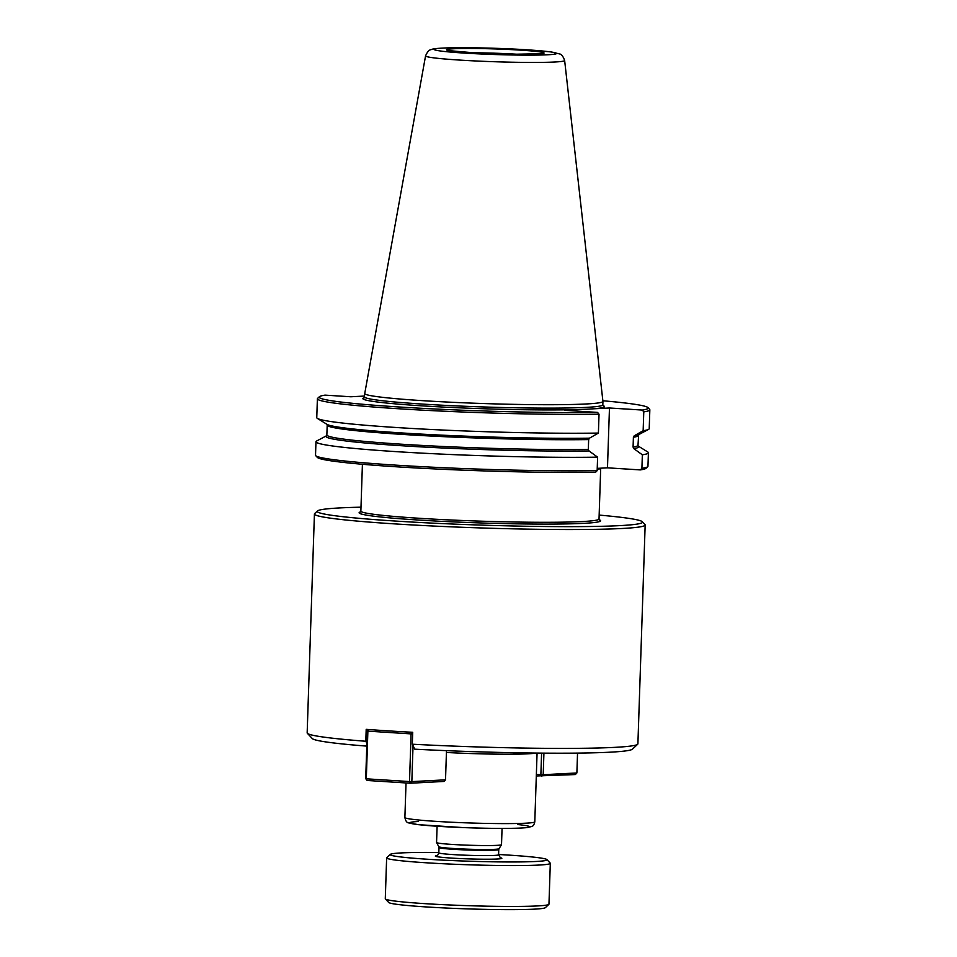 <?xml version="1.0" encoding="UTF-8"?>
<svg xmlns="http://www.w3.org/2000/svg" width="957" height="957" viewBox="0 0 957 957"><rect width="100%" height="100%" fill="white"/><g stroke="black" fill="none" stroke-linecap="round" stroke-linejoin="round"><path stroke-width="1.44" d="M366.878 743.398L365.801 741.256L366.196 729.342A165.465 8.41 1.9 0 0 412.73 732.296L412.323 744.211L414.812 749.175A160.345 8.158 -178.1 0 0 632.398 749.187L637.673 744.271A165.465 8.41 -178.1 0 1 614.621 747.369A165.465 8.41 -178.1 0 1 412.323 744.211M365.801 741.256A165.465 8.41 -178.1 0 1 307.364 733.313A165.465 8.41 -178.1 0 1 307.161 732.871L314.422 514.005A165.465 8.41 -178.1 0 1 314.65 513.586L317.461 510.954A162.726 8.278 -178.1 0 1 340.142 507.904A162.726 8.278 -178.1 0 1 360.992 507.186M366.782 746.113A160.345 8.158 -178.1 0 1 312.305 738.577L307.364 733.313M599.154 515.081A162.726 8.278 -178.1 0 1 642.326 521.732L644.958 524.544A165.465 8.41 -178.1 0 1 645.162 524.974L637.9 743.84A165.465 8.41 -178.1 0 1 637.673 744.271M642.326 521.732A162.726 8.278 -178.1 0 1 619.634 525.632A162.726 8.278 -178.1 0 1 432.624 523.132A162.726 8.278 -178.1 0 1 317.461 510.954M535.717 753.063A64.992 3.302 -178.1 0 1 527.953 753.817A64.992 3.302 -178.1 0 1 446.429 752.465A64.143 3.266 -178.1 0 0 527.211 753.769A64.143 3.266 -178.1 0 0 534.76 753.051M645.162 524.974A165.465 8.41 -178.1 0 1 621.883 528.503A165.465 8.41 -178.1 0 1 435.782 526.147A165.465 8.41 -178.1 0 1 314.422 514.005M603.018 405.601A120.869 6.149 -178.1 0 1 592.347 408.878L609.465 407.981L642.314 410.063L643.774 411.869L643.152 430.722L634.216 435.818L633.402 437.253L633.079 447.075L633.785 448.606L642.35 454.814L641.908 468.308L640.329 469.911L607.48 467.829L597.24 468.368M609.465 407.981L607.48 467.829M597.156 470.653A166.315 8.457 -178.1 0 1 420.554 466.585A166.315 8.457 -178.1 0 1 315.726 455.664L317.365 457.422A164.604 8.374 -178.1 0 0 420.901 468.224A164.604 8.374 -178.1 0 0 595.589 472.256L597.156 470.653L597.611 457.159L589.045 450.95L588.328 449.431L588.651 439.598L589.464 438.174L598.4 433.066L599.034 414.214L597.575 412.407L564.714 410.326L581.832 409.429A120.869 6.149 -178.1 0 1 435.842 406.665A120.869 6.149 -178.1 0 1 365.096 397.502M592.347 408.878A120.869 6.149 -178.1 0 1 581.832 409.429M364.665 396.042L350.848 396.772L325.033 395.133A164.604 8.374 -178.1 0 0 319.387 396.724L317.628 398.363A166.315 8.457 -178.1 0 0 317.389 398.782L316.767 417.647A166.315 8.457 -178.1 0 0 317.389 418.412A166.315 8.457 -178.1 0 0 424.693 429.155A166.315 8.457 -178.1 0 0 598.4 433.066M633.785 448.606A156.505 7.955 -178.1 0 0 638.283 446.106L647.793 451.991A166.315 8.457 -178.1 0 1 648.415 452.757L647.961 466.262A166.315 8.457 -178.1 0 1 647.733 466.681L645.975 468.32A164.604 8.374 -178.1 0 1 640.329 469.911M315.726 455.664A166.315 8.457 -178.1 0 1 315.523 455.233L315.966 441.727A166.315 8.457 -178.1 0 1 316.635 441.01L326.528 435.758A156.505 7.955 -178.1 0 0 413.962 446.488A156.505 7.955 -178.1 0 0 589.045 450.95M647.733 466.681A166.315 8.457 -178.1 0 1 641.908 468.308M597.611 457.159A166.315 8.457 -178.1 0 1 417.085 452.876A166.315 8.457 -178.1 0 1 315.966 441.727M648.415 452.757A166.315 8.457 -178.1 0 1 642.35 454.814M602.862 400.768A164.604 8.374 -178.1 0 1 647.985 407.622L649.636 409.381A166.315 8.457 -178.1 0 1 649.839 409.811L649.217 428.676A166.315 8.457 -178.1 0 1 648.535 429.406A166.315 8.457 -178.1 0 1 643.152 430.722M599.034 414.214A166.315 8.457 -178.1 0 1 418.508 409.931A166.315 8.457 -178.1 0 1 317.389 398.782M649.839 409.811A166.315 8.457 -178.1 0 1 643.774 411.869M647.985 407.622A164.604 8.374 -178.1 0 1 642.314 410.063M597.575 412.407A164.604 8.374 -178.1 0 1 415.182 407.945A164.604 8.374 -178.1 0 1 319.387 396.724M564.618 60.423A69.586 3.541 -178.1 0 1 564.642 60.482A69.586 3.541 -178.1 0 1 554.845 62.002A69.586 3.541 -178.1 0 1 476.335 60.997A69.586 3.541 -178.1 0 1 425.554 55.877A69.586 3.541 -178.1 0 1 425.554 55.865A69.586 3.541 -178.1 0 1 425.578 55.817M364.749 393.542A119.158 6.065 -178.1 0 0 452.147 402.287A119.158 6.065 -178.1 0 0 586.174 403.974A119.158 6.065 -178.1 0 0 602.934 401.438A119.158 6.065 -178.1 0 0 602.934 401.402L564.642 60.494A69.586 3.541 -178.1 0 1 564.642 60.494C563.147 56.367 561.46 54.19 559.594 53.939L551.088 51.929L526.888 49.788C502.114 48.185 467.243 47.324 448.462 47.85C432.875 48.376 432.169 49.238 431.033 49.68C429.143 49.8 427.324 51.869 425.566 55.865L364.749 393.494A119.158 6.065 -178.1 0 0 364.749 393.542L364.186 397.885L365.167 397.55M536.315 775.983L575.348 774.56L576.88 772.957L543.205 774.715L541.686 776.33L540.872 774.668L543.205 774.715L543.923 753.135M577.538 753.099L576.88 772.957M541.59 753.111L540.872 774.668L536.363 774.392M412.67 733.911L411.091 733.887L409.512 781.558L411.845 781.606L410.326 783.221L409.512 781.558L366.304 778.819L367.117 780.469L365.706 778.675L366.304 778.819L367.883 731.148L367.285 731.004L368.684 729.533M367.117 780.469L410.326 783.221L444 781.45L445.519 779.835L411.845 781.606L413.041 745.635M368.732 729.533L367.883 731.148L411.091 733.887L411.965 732.249M367.285 731.004L365.706 778.675M412.12 732.261L412.706 733.002M446.488 750.659L445.519 779.835M498.597 854.505A78.462 3.995 -178.1 0 1 546.914 859.601L550.215 863.106A81.883 4.163 -178.1 0 1 550.311 863.322L548.959 904.186A81.883 4.163 -178.1 0 1 548.84 904.401L545.323 907.679A78.462 3.995 -178.1 0 1 534.389 909.15A78.462 3.995 -178.1 0 1 448.067 908.121A78.462 3.995 -178.1 0 1 388.686 902.487L385.384 898.97A81.883 4.163 -178.1 0 1 385.288 898.755L386.64 857.891A81.883 4.163 -178.1 0 1 386.76 857.687L390.277 854.398A78.462 3.995 -178.1 0 1 401.21 852.926A78.462 3.995 -178.1 0 1 438.832 852.52M548.84 904.401A81.883 4.163 -178.1 0 1 537.439 905.932A81.883 4.163 -178.1 0 1 447.362 904.867A81.883 4.163 -178.1 0 1 385.384 898.97M502.054 828.415L501.516 844.66A32.49 1.651 -178.1 0 1 501.504 844.708A32.49 1.651 -178.1 0 1 496.946 845.354A32.49 1.651 -178.1 0 1 460.855 844.911A32.49 1.651 -178.1 0 1 436.583 842.555A32.49 1.651 -178.1 0 1 436.559 842.507L437.11 826.262M546.914 859.601A78.462 3.995 -178.1 0 1 535.968 861.479A78.462 3.995 -178.1 0 1 445.806 860.271A78.462 3.995 -178.1 0 1 390.277 854.398M550.311 863.322A81.883 4.163 -178.1 0 1 538.791 865.068A81.883 4.163 -178.1 0 1 446.704 863.908A81.883 4.163 -178.1 0 1 386.64 857.891M597.204 469.432A119.147 6.065 -178.1 0 0 600.697 468.188L599.022 519.017A119.147 6.065 -178.1 0 1 582.263 521.553A119.147 6.065 -178.1 0 1 448.247 519.866A119.147 6.065 -178.1 0 1 360.861 511.11L360.418 512.055L361.399 511.72M360.61 511.851A120.857 6.149 1.9 0 0 481.694 522.977A120.857 6.149 1.9 0 0 598.532 519.543M537.068 753.075L534.796 821.824A64.992 3.302 -178.1 0 1 525.644 823.199A64.992 3.302 -178.1 0 1 452.553 822.278A64.992 3.302 -178.1 0 1 404.883 817.505L406.031 782.946M517.462 824.515A59.872 3.05 -178.1 0 1 511.54 828.331A59.872 3.05 -178.1 0 1 432.672 825.939A59.872 3.05 -178.1 0 1 418.257 821.513M588.328 449.431A155.656 7.919 -178.1 0 1 420.147 445.316A155.656 7.919 -178.1 0 1 326.863 434.957L326.588 435.722M638.666 434.634L637.996 445.28A155.656 7.919 -178.1 0 1 633.079 447.075M588.651 439.598A155.656 7.919 -178.1 0 1 420.482 435.483A155.656 7.919 -178.1 0 1 327.186 425.123L326.863 434.957M638.319 435.447A155.656 7.919 -178.1 0 1 633.402 437.253M589.464 438.174A156.505 7.955 -178.1 0 1 426.69 434.394A156.505 7.955 -178.1 0 1 326.971 424.346L317.389 418.412M648.535 429.406L638.582 434.681A156.505 7.955 -178.1 0 1 634.216 435.818M602.934 401.438L602.826 404.847A119.158 6.065 -178.1 0 1 586.055 407.383A119.158 6.065 -178.1 0 1 452.027 405.696A119.158 6.065 -178.1 0 1 364.629 396.94M471.239 52.779A44.692 2.273 -178.1 0 1 518.036 54.298A44.692 2.273 -178.1 0 1 519.268 54.382M453.451 48.771A48.759 2.476 -178.1 0 1 520.261 50.123A48.759 2.476 -178.1 0 1 537.2 54.082A48.759 2.476 -178.1 0 1 470.389 52.743A48.759 2.476 -178.1 0 1 453.451 48.771M442.744 48.101A61.224 3.11 -178.1 0 1 526.625 49.788A61.224 3.11 -178.1 0 1 547.894 54.764A61.224 3.11 -178.1 0 1 464.013 53.066A61.224 3.11 -178.1 0 1 442.744 48.101M501.504 844.708L499.004 848.727A30.122 1.531 -178.1 0 1 494.781 849.326A30.122 1.531 -178.1 0 1 461.322 848.919A30.122 1.531 -178.1 0 1 438.808 846.73L436.583 842.555M499.004 848.727L498.753 849.529A29.894 1.519 -178.1 0 1 494.554 850.163A29.894 1.519 -178.1 0 1 460.927 849.732A29.894 1.519 -178.1 0 1 439 847.543L438.82 852.807C437.887 855.175 437.193 856.144 436.763 855.725M498.753 849.529L498.585 854.792A29.894 1.519 -178.1 0 1 494.374 855.426A29.894 1.519 -178.1 0 1 460.748 855.008A29.894 1.519 -178.1 0 1 438.82 852.807M500.188 857.711A33.304 1.699 -178.1 0 1 468.535 858.896A33.304 1.699 -178.1 0 1 437.038 855.618M599.022 519.017L599.405 519.986M362.416 464.265L360.861 511.11M534.796 821.824C534.185 824.635 533.145 826.202 531.673 826.513L526.84 827.626C515.44 828.678 494.302 828.678 463.415 827.602L418.412 824.671L408.771 822.912C406.904 822.817 405.601 821.01 404.883 817.505M637.996 445.28L638.211 446.058M327.186 425.123L326.887 424.298M602.826 404.847L603.197 405.816M541.853 53.712L511.026 54.298L478.428 53.197L448.737 50.613M438.808 846.73L439 847.543M498.585 854.792L500.451 857.843"/></g></svg>
